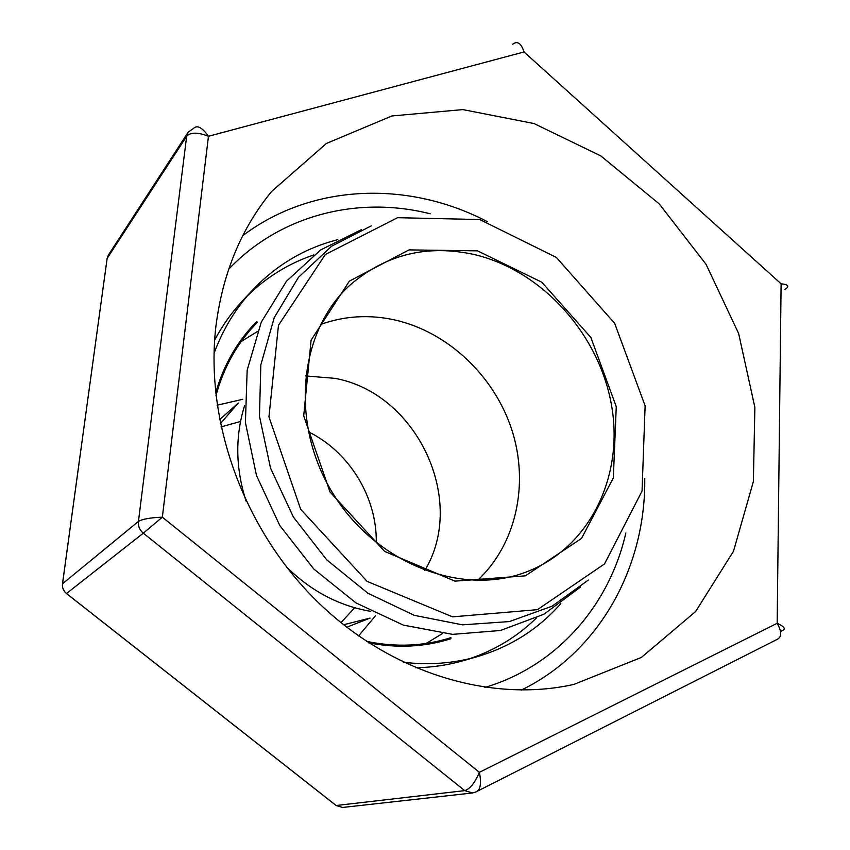 <?xml version="1.0" encoding="UTF-8"?>
<svg xmlns="http://www.w3.org/2000/svg" width="850" height="850" viewBox="0 0 850 850"><rect width="100%" height="100%" fill="white"/><g stroke="black" fill="none" stroke-linecap="round" stroke-linejoin="round"><path stroke-width="1.27" d="M242.739 399.298L217.143 405.216M358.541 635.959L375.434 615.836M257.423 331.5L241.198 341.53M426.201 643.439L442.499 633.537M240.508 421.483L221 426.923M340.956 622.668L354.652 607.75M376.274 542.725C377.113 497.207 349.212 451.658 308.274 431.747M424.756 570.52C467.457 500.193 416.776 393.051 334.9 378.346L305.511 375.923M219.555 419.709L238.329 403.006L220.331 423.64M343.559 624.761L370.122 618.077L346.715 627.226M477.413 580.486C516.354 544.361 529.242 483.969 511.923 430.111C494.498 376.252 448.375 332.265 395.271 320.067C369.569 314.33 344.654 315.807 320.546 324.487M244.587 405.609C235.036 436.369 235.535 468.223 246.086 501.171M286.184 566.61C310.749 590.963 338.906 605.869 370.642 611.331M475.936 254.936C428.241 243.961 386.314 253.969 350.158 284.952C298.881 331.043 289.393 422.907 332.711 493.085C375.572 563.561 461.731 596.806 526.086 572.05C589.645 548.165 624.006 476.489 611.607 405.716C599.409 334.847 543.086 271.586 475.936 254.936M477.53 250.856L409.073 249.889L349.361 281.127L311.1 340.159L303.705 415.841L330.023 491.969L384.614 551.406L454.973 581.134L525.396 575.832L581.517 538.433L613.328 477.966L616.261 406.661L590.846 337.429L541.832 282.221L477.53 250.856M479.676 219.534L397.577 217.685L325.337 254.501L278.481 325.274L268.951 416.861L300.698 509.341L367.115 581.379L452.529 616.856L537.466 609.662L604.52 563.933L642.048 491.066L645.118 405.822L614.656 323.319L556.325 257.401L479.676 219.534M371.269 225.856L331.585 246.234L298.467 277.334L274.242 317.634L260.833 364.894L259.462 416.192L270.523 468.138L293.452 517.151L326.719 559.831L367.965 593.268L414.29 615.336L462.496 624.846L509.394 621.562L552.139 606.178L588.317 580.072M361.516 229.617L320.673 249.921L286.439 281.265L261.269 322.139L247.159 370.228L245.416 422.524L256.488 475.522L279.788 525.523L313.756 568.979L355.948 602.905L403.336 625.101L452.593 634.366L500.438 630.487L543.904 614.231L580.539 587.053M337.79 239.668C304.98 248.041 276.59 264.817 252.631 289.999C235.896 307.966 223.029 329.088 214.03 353.388M403.304 662.267C429.038 665.274 453.698 663.404 477.296 656.657C510.616 646.733 538.454 629.064 560.809 603.628M313.714 254.958C288.873 263.362 266.836 276.919 247.605 295.619M252.631 289.999L242.388 300.974C231.561 312.587 222.317 325.646 214.636 340.138M415.374 667.739C431.779 667.484 447.61 665.168 462.878 660.79L477.296 656.657M470.018 658.58C495.412 649.942 517.491 636.459 536.254 618.141M245.023 334.751L257.561 322.161C237.724 342.189 223.847 366.711 215.932 395.739M366.435 641.346C395.888 647.477 424.033 646.244 450.893 637.659L433.978 643.11M435.179 642.866L436.305 642.366M246.744 333.019L245.788 333.784M215.889 326.474C204.829 421.324 243.812 529.359 316.965 601.247C390.288 673.041 490.609 703.131 573.878 684.409L641.389 657.433L695.619 611.543L733.486 551.268L753.366 481.557L754.874 407.384L738.639 333.508L706.063 264.318L659.207 203.873L600.748 155.869L533.981 123.537L462.846 109.597L391.946 115.961L326.432 143.448L271.745 191.346C241.198 228.427 222.583 273.466 215.889 326.474M242.781 235.652C312.492 182.984 409.19 180.646 487.263 221.627M644.746 478.646C645.819 566.801 599.834 651.907 521.252 690.104M228.639 269.301C280.362 214.689 358.541 195.596 430.185 213.786M625.823 533.056C609.503 605.147 556.994 666.145 484.851 687.427M215.634 392.976C223.709 364.905 237.384 341.116 256.668 321.608M450.967 638.701C424.841 647.031 397.428 648.412 368.751 642.866M781.246 631.114C786.261 629.372 784.901 626.758 777.166 623.284L781.107 283.815C788.407 284.484 789.692 286.376 784.964 289.478M477.955 790.904L776.358 639.784C781.841 637.564 782.106 632.06 777.166 623.284L479.4 772.331C481.599 783.721 480.42 790.266 475.851 791.966L472.611 792.954M781.107 283.815L524.025 51.956C521.178 43.212 517.416 40.63 512.752 44.2M334.326 804.111L336.111 805.524L464.737 790.628C469.944 789.013 474.831 782.914 479.4 772.331L162.35 517.183C150.418 517.639 142.449 519.063 138.433 521.422L186.681 136.212C190.655 132.132 197.923 132.154 208.473 136.276C202.162 127.457 197.2 124.812 193.609 128.35L188.179 132.164M472.568 792.965L464.737 790.628L143.31 533.184L162.35 517.183L208.473 136.276L524.025 51.956M66.406 593.491L336.111 805.524L342.614 807.457L336.164 805.513L66.491 593.513C63.442 590.941 62.103 587.69 62.507 583.78L138.433 521.422C138.008 526.118 139.634 530.039 143.31 533.184L66.47 593.534C63.41 590.963 62.093 587.711 62.486 583.791L106.856 260.461M62.401 584.651L107.142 258.4L108.332 255.106M188.094 132.292L186.681 136.212L107.164 258.368L108.407 255L188.201 132.143M472.462 792.976L342.582 807.468"/></g></svg>
